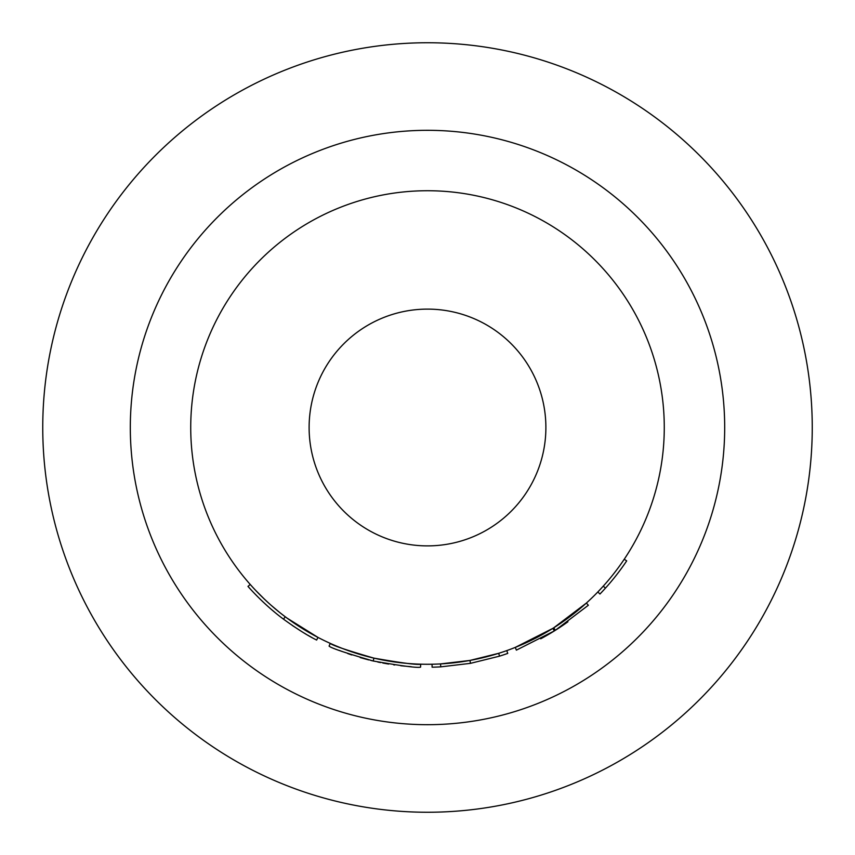 <?xml version="1.0" encoding="UTF-8"?>
<svg xmlns="http://www.w3.org/2000/svg" width="855" height="855" viewBox="0 0 855 855"><rect width="100%" height="100%" fill="white"/><g stroke="black" fill="none" stroke-linecap="round" stroke-linejoin="round"><path stroke-width="1.28" d="M427.5 812.25A384.75 384.75 0 0 0 812.25 427.5A384.75 384.75 0 0 0 427.5 42.75A384.75 384.75 0 0 0 42.75 427.5A384.75 384.75 0 0 0 427.5 812.25M432.053 664.228L432.106 667.189A239.731 239.731 0 0 0 440.752 666.857L440.582 663.908L469.951 660.434L498.668 653.316L499.555 656.148A239.731 239.731 0 0 0 507.752 653.402L506.759 650.612M553.773 627.784L586.38 603.053L588.358 605.244L555.344 630.295L553.773 627.784M540.702 638.813L540.702 638.813A239.731 239.731 0 0 0 554.371 630.905L516.377 650.142L515.276 647.395L552.8 628.393L554.371 630.905A239.731 239.731 0 0 0 567.923 621.799L567.923 621.799M427.5 664.271A236.771 236.771 0 0 0 664.271 427.5A236.771 236.771 0 0 0 427.5 190.729A236.771 236.771 0 0 0 190.729 427.5A236.771 236.771 0 0 0 427.5 664.271M373.902 658.126C402.342 663.095 417.935 665.105 420.671 664.175L420.585 667.124C417.817 668.076 402.032 666.034 373.229 661.001L373.902 658.126C346.702 650.228 332.168 645.311 330.287 643.398L329.079 646.091C330.981 648.037 345.698 653.006 373.229 661.001M255.72 590.442L264.484 599.216M271.153 605.308L279.104 611.998M281.594 613.965L284.373 616.113M285.303 616.808L287.515 618.454M289.428 619.843L293.607 622.782M300.415 627.271L305.844 630.627M307.426 631.556L310.173 633.149M311.819 634.089L318.007 637.424L287.002 618.08M282.706 618.56L283.497 619.159C262.934 603.961 247.223 585.525 248.003 586.412L250.226 584.446C249.446 583.57 264.975 601.792 285.271 616.786L286.414 617.641M427.5 545.885A118.385 118.385 0 0 0 545.885 427.5A118.385 118.385 0 0 0 427.5 309.115A118.385 118.385 0 0 0 309.115 427.5A118.385 118.385 0 0 0 427.5 545.885M255.453 594.449L258.039 597.068M262.442 601.364L265.99 604.656M267.326 605.864L269.25 607.574M272.521 610.395L275.15 612.597M292.207 625.4L301.494 631.439M304.166 633.074L305.812 634.047M307.853 635.244L310.429 636.697M310.921 636.975L311.861 637.499M316.617 640.042L318.007 637.424M316.639 640.053C307.661 635.628 296.621 628.66 283.497 619.159L285.271 616.786M377.739 662.005L380.55 662.582M382.805 663.02L388.64 664.057M393.695 664.837L394.7 664.976M400.749 665.735L405.067 666.173M406.339 666.291L411.17 666.676M339.339 650.431L342.224 651.553M347.75 653.573L351.8 654.962M360.212 657.591L368.751 659.921M370.942 660.466L373.496 661.065M343.315 648.795L348.445 650.676M349.439 651.029L358.224 653.904M369.446 657.046L371.647 657.591M374.159 658.179L377.108 658.842M379.47 659.344L383.083 660.071M395.363 662.08L403.485 663.053M410.357 663.651L412.709 663.811M440.752 666.857L470.485 663.341L469.951 660.434M470.485 663.341L499.555 656.148M597.827 591.97L599.954 594.022A239.731 239.731 0 0 0 605.458 588.122L603.256 586.145M605.458 588.122A239.731 239.731 0 0 0 626.694 560.88L624.236 559.234M427.5 724.687A297.187 297.187 0 0 0 724.687 427.5A297.187 297.187 0 0 0 427.5 130.313A297.187 297.187 0 0 0 130.313 427.5A297.187 297.187 0 0 0 427.5 724.687"/></g></svg>
